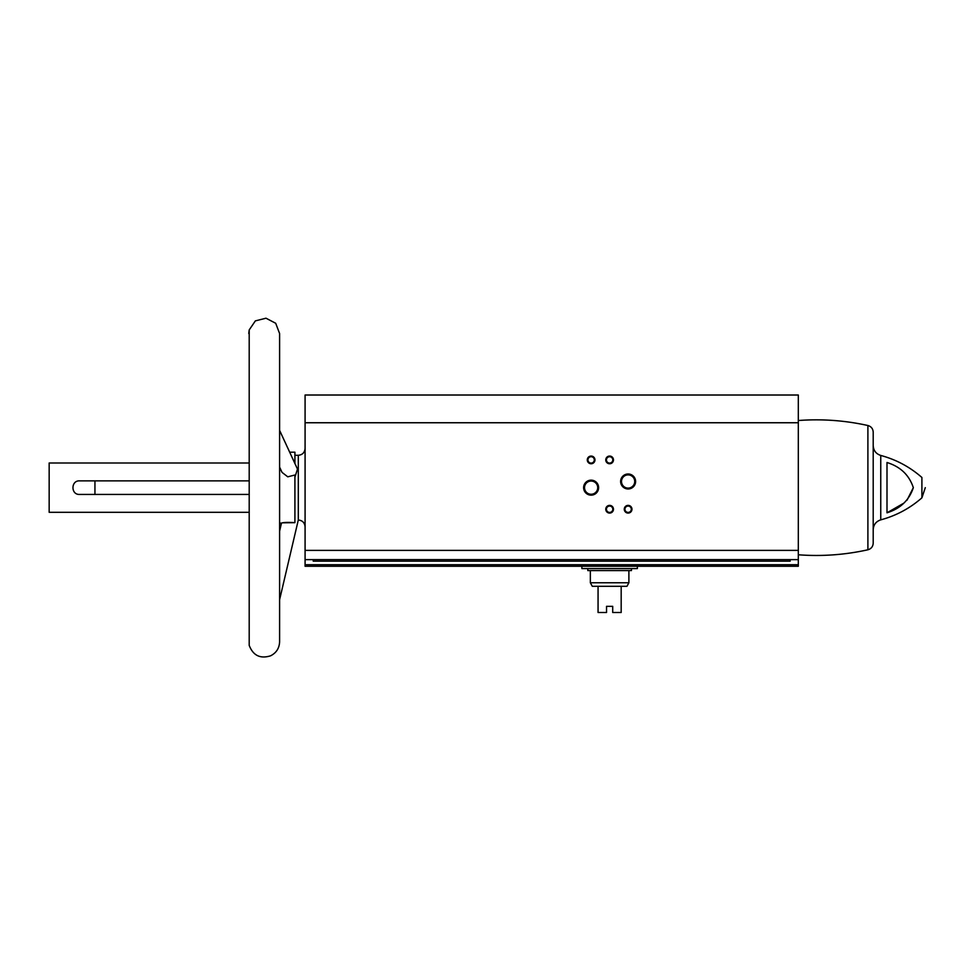 <?xml version="1.0" encoding="UTF-8"?>
<svg xmlns="http://www.w3.org/2000/svg" width="974" height="974" viewBox="0 0 974 974"><rect width="100%" height="100%" fill="white"/><g stroke="black" fill="none" stroke-linecap="round" stroke-linejoin="round"><path stroke-width="1.46" d="M798.315 422.753L305.081 422.753L305.081 395.018L798.315 395.018L798.315 559.636L305.081 559.636L305.081 566.259L798.315 566.259L798.315 564.725L305.081 564.725M305.081 422.753L305.081 559.636M313.251 559.636L313.251 561.182L790.145 561.182L790.145 559.636M248.772 480.864L79.527 480.864C70.785 480.45 70.773 494.841 79.527 494.439L248.772 494.439M248.772 512.312L49.163 512.312L49.163 462.991L248.772 462.991M283.105 522.807L294.915 522.661C288.06 522.21 283.58 522.356 281.474 523.099C283.58 522.356 288.06 522.21 294.915 522.661L294.915 475.008L287.768 476.822L282.046 472.402L279.599 467.13M294.915 463.502L294.915 452.204L289.692 452.204L279.599 430.362L297.496 469.103L294.915 477.15M294.915 519.422C299.006 520.189 299.006 520.189 294.915 519.422M880.752 519.86C896.177 515.696 909.899 508.355 921.903 497.824L921.903 477.479C909.899 466.948 896.177 459.606 880.752 455.442C876.028 453.872 873.508 450.597 873.203 445.617L873.203 529.686C873.508 524.706 876.028 521.431 880.752 519.86L880.752 455.442M886.997 512.799C900.329 508.647 909.119 500.283 913.332 487.694C909.217 475.105 900.439 466.704 886.997 462.504L886.997 512.799L903.482 503.363M907.013 500.186L913.332 487.657M583.621 487.657A7.5 7.5 0 0 0 594.87 494.147A7.5 7.5 0 0 0 594.87 481.156A7.5 7.5 0 0 0 583.621 487.657M620.621 481.485A7.5 7.5 0 0 0 631.87 487.974A7.5 7.5 0 0 0 631.87 474.995A7.5 7.5 0 0 0 620.621 481.485M605.767 509.232A3.859 3.859 0 0 0 611.55 512.567A3.859 3.859 0 0 0 611.55 505.896A3.859 3.859 0 0 0 605.767 509.232M605.767 459.911A3.859 3.859 0 0 0 611.55 463.247A3.859 3.859 0 0 0 611.55 456.575A3.859 3.859 0 0 0 605.767 459.911M587.273 459.911A3.859 3.859 0 0 0 593.044 463.247A3.859 3.859 0 0 0 593.044 456.575A3.859 3.859 0 0 0 587.273 459.911M624.261 509.232A3.859 3.859 0 0 0 630.044 512.567A3.859 3.859 0 0 0 630.044 505.896A3.859 3.859 0 0 0 624.261 509.232M798.315 559.636L798.315 564.725M49.163 512.312L49.163 462.991M798.315 554.778C821.752 556.544 844.945 554.876 867.895 549.786C871.206 548.812 872.972 546.609 873.203 543.163L873.203 432.139C872.972 428.694 871.206 426.49 867.895 425.516C844.945 420.427 821.752 418.759 798.315 420.524M249.198 329.942L249.198 645.36C253.13 655.563 260.277 659.045 270.626 655.794C276.348 652.872 279.331 648.209 279.599 641.793L279.599 333.51L275.703 323.271L265.987 318.206L255.358 320.884L249.198 329.942L248.772 333.51M94.941 494.439L94.941 480.864M624.931 509.232A3.19 3.19 0 0 0 629.703 511.995A3.19 3.19 0 0 0 629.703 506.468A3.19 3.19 0 0 0 624.931 509.232M587.931 459.911A3.19 3.19 0 0 0 592.716 462.662A3.19 3.19 0 0 0 592.716 457.147A3.19 3.19 0 0 0 587.931 459.911M606.437 459.911A3.19 3.19 0 0 0 611.209 462.662A3.19 3.19 0 0 0 611.209 457.147A3.19 3.19 0 0 0 606.437 459.911M606.437 509.232A3.19 3.19 0 0 0 611.209 511.995A3.19 3.19 0 0 0 611.209 506.468A3.19 3.19 0 0 0 606.437 509.232M621.509 481.485A6.599 6.599 0 0 0 631.42 487.207A6.599 6.599 0 0 0 631.42 475.775A6.599 6.599 0 0 0 621.509 481.485M584.522 487.657A6.599 6.599 0 0 0 594.42 493.368A6.599 6.599 0 0 0 594.42 481.935A6.599 6.599 0 0 0 584.522 487.657M581.88 566.259L581.88 568.572L637.361 568.572L637.361 566.259M628.887 582.756L590.354 582.756L592.277 586.299L598.06 586.299L598.06 612.5L606.534 612.5L606.534 606.339L612.707 606.339L612.707 612.5L621.181 612.5L621.181 586.299L626.964 586.299L628.887 582.756L628.887 570.581M598.06 586.299L621.181 586.299M587.809 568.572L587.809 570.581L631.432 570.581L631.432 568.572M279.599 599.728L298.3 520.019L298.3 455.284L294.915 455.284M798.315 550.383L305.081 550.383M867.895 549.786L867.895 425.516M279.599 531.207L281.474 523.099L279.599 523.099M298.3 520.019C302.415 520.42 304.679 522.685 305.081 526.8M298.3 455.284C302.415 454.882 304.679 452.618 305.081 448.503M921.903 497.824L925.3 487.657M590.354 582.756L590.354 570.581"/></g></svg>
